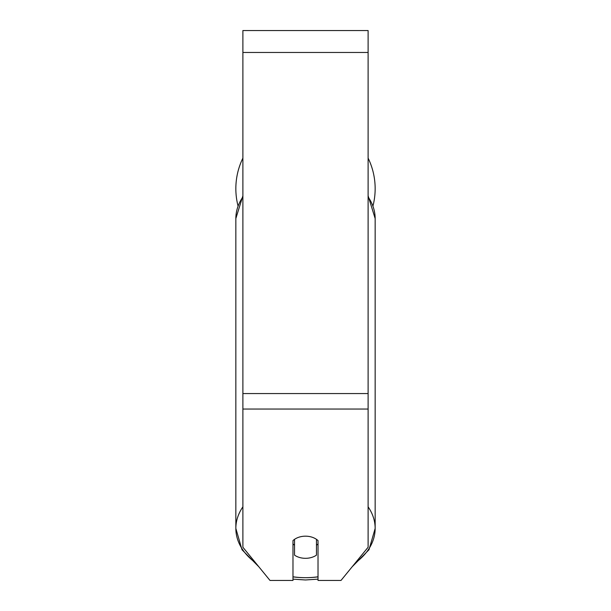 <?xml version="1.0" encoding="UTF-8"?>
<svg xmlns="http://www.w3.org/2000/svg" width="611" height="611" viewBox="0 0 611 611"><rect width="100%" height="100%" fill="white"/><g stroke="black" fill="none" stroke-linecap="round" stroke-linejoin="round"><path stroke-width="0.92" d="M305.5 558.317A15.649 11.067 0 0 1 294.54 555.147L294.54 539.345A15.649 11.067 0 0 1 305.5 536.175A15.649 11.067 0 0 1 316.46 539.345L316.46 555.147A15.649 11.067 0 0 1 305.5 558.317M294.54 545.188A15.649 11.067 0 0 1 292.975 543.927M318.026 543.927A15.649 11.067 0 0 1 316.46 545.188M368.112 409.049L368.112 30.55L242.888 30.55L242.888 547.25L270.001 580.45L292.975 580.45L292.975 540.605A15.649 11.067 0 0 1 318.026 540.605L318.026 580.45L340.999 580.45L368.112 547.25L368.112 409.049L242.888 409.049M375.154 188.639A69.654 69.654 0 0 0 368.112 158.119A69.654 69.654 0 0 1 373.015 205.77M237.985 205.77A69.654 69.654 0 0 1 242.888 158.119A69.654 69.654 0 0 0 235.846 188.639M242.888 506.847A69.654 49.254 180 0 0 235.846 528.431A69.654 49.254 180 0 0 255.566 562.769M292.975 576.883A69.654 49.254 180 0 0 305.5 577.685A61.826 43.717 0 0 1 292.975 576.776M242.888 195.81L235.846 218.532A69.654 49.254 0 0 1 242.888 196.948M318.026 576.776A61.826 43.717 0 0 1 305.5 577.685A69.654 49.254 180 0 0 318.026 576.883M368.112 196.948A69.654 49.254 0 0 1 375.154 218.532L375.154 528.431A69.654 49.254 180 0 0 368.112 506.847M355.434 562.769A69.654 49.254 180 0 0 375.154 528.431L368.991 549.755L352.096 566.855M368.112 52.462L242.888 52.462M368.112 393.56L242.888 393.56M235.846 218.532L235.846 528.431L242.009 549.755L258.904 566.855M292.975 579.144L305.5 579.976L318.026 579.144M368.112 195.81L375.154 218.532"/></g></svg>
